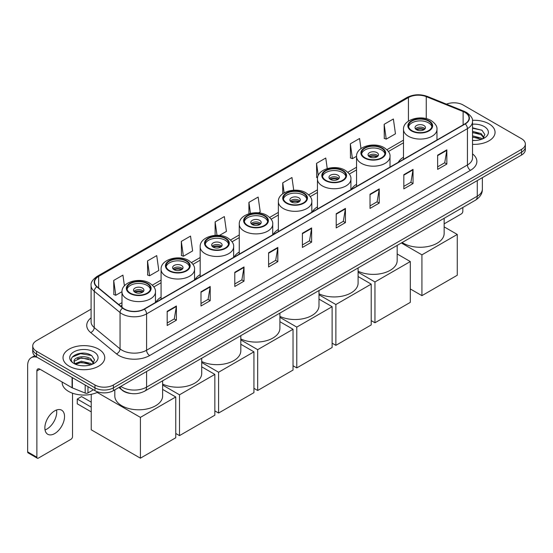 <?xml version="1.0" encoding="UTF-8"?>
<svg xmlns="http://www.w3.org/2000/svg" width="553" height="553" viewBox="0 0 553 553"><rect width="100%" height="100%" fill="white"/><g stroke="black" fill="none" stroke-linecap="round" stroke-linejoin="round"><path stroke-width="0.83" d="M161.082 297.141A23.032 13.3 0 0 0 155.842 302.291M200.172 274.571A23.032 13.3 0 0 0 194.933 279.721M239.262 252.002A23.032 13.3 0 0 0 234.023 257.152M278.359 229.433A23.032 13.3 0 0 0 273.12 234.583M317.45 206.863A23.032 13.3 0 0 0 312.21 212.013M356.54 184.294A23.032 13.3 0 0 0 351.3 189.437M403.503 157.183A23.032 13.3 0 0 0 398.264 162.326M130.639 393.453A13.037 7.528 180 0 1 122.386 390.377L118.895 387.494M91.086 309.155L36.56 340.634A13.037 7.528 0 0 0 32.745 345.957L32.745 351.639A13.037 7.528 0 0 0 36.56 356.962L94.957 390.674A13.037 7.528 0 0 0 113.393 390.674L521.534 155.04A13.037 7.528 0 0 0 525.35 149.711L525.35 146.877A13.037 7.528 0 0 1 521.534 152.199A13.037 7.528 0 0 0 525.35 146.877L525.35 144.036A13.037 7.528 0 0 0 521.534 138.713L463.138 105.001A13.037 7.528 0 0 0 446.465 104.151M32.745 345.957A13.037 7.528 0 0 0 36.56 351.279L94.957 384.992A13.037 7.528 0 0 0 113.393 384.992L113.393 387.833L521.534 152.199L113.393 387.833A13.037 7.528 0 0 1 94.957 387.833A13.037 7.528 0 0 0 113.393 387.833L113.393 390.674M36.56 351.279L36.56 354.12L94.957 387.833L36.56 354.12A13.037 7.528 0 0 1 32.745 348.798A13.037 7.528 0 0 0 36.56 354.12L36.56 356.962M488.956 123.81A20.862 12.042 0 0 0 472.449 120.326A20.862 12.042 0 0 1 488.956 123.81A20.862 12.042 0 0 1 495.066 132.326A20.862 12.042 0 0 0 488.956 123.81M98.641 349.15A20.862 12.042 0 0 0 75.906 346.544A20.862 12.042 0 0 0 63.028 357.667A20.862 12.042 0 0 0 69.139 366.183A20.862 12.042 0 0 0 91.874 368.796A20.862 12.042 0 0 0 104.752 357.667A20.862 12.042 0 0 0 98.641 349.15A20.862 12.042 0 0 0 75.906 346.544A20.862 12.042 0 0 0 63.028 357.667A20.862 12.042 0 0 0 69.139 366.183A20.862 12.042 0 0 0 91.874 368.796A20.862 12.042 0 0 0 104.752 357.667A20.862 12.042 0 0 0 98.641 349.15M464.983 112.453A13.908 8.032 180 0 1 469.055 118.128A13.908 8.032 180 0 1 464.983 123.81L144.126 309.051A13.908 8.032 180 0 1 122.904 307.98L97.079 286.689A13.908 8.032 180 0 1 94.563 282.085A13.908 8.032 180 0 1 98.641 276.403L408.439 97.542A13.908 8.032 180 0 1 426.252 96.644L463.124 111.554A13.908 8.032 180 0 1 464.983 112.453M465.225 112.307A14.254 8.233 0 0 0 463.324 111.388L426.446 96.478A14.254 8.233 0 0 0 408.19 97.404L98.393 276.265A14.254 8.233 0 0 0 96.796 286.807L122.614 308.097A14.254 8.233 0 0 0 144.374 309.196L465.225 123.948A14.254 8.233 0 0 0 465.225 112.307M167.179 311.325L167.179 325.517L176.4 320.194L176.4 306.003L167.179 311.325M167.179 323L174.278 318.901L176.359 306.473A3.477 2.005 -120 0 0 176.4 306.003M174.216 318.936L176.4 320.194M200.988 291.804L200.988 306.003L210.202 300.68L210.202 286.482L200.988 291.804M200.988 303.479L208.087 299.38L210.168 286.952A3.477 2.005 -120 0 0 210.202 286.482M208.025 299.415L210.202 300.68M234.79 272.29L234.79 286.482L244.011 281.159L244.011 266.961L234.79 272.29M234.79 283.966L241.889 279.866L243.977 267.438A3.477 2.005 -120 0 0 244.011 266.961M241.827 279.901L244.011 281.159M268.599 252.769L268.599 266.961L277.82 261.638L277.82 247.447L268.599 252.769M268.599 264.445L275.698 260.345L277.779 247.917A3.477 2.005 -120 0 0 277.82 247.447M275.636 260.38L277.82 261.638M437.63 155.179L437.63 169.377L446.852 164.054L446.852 149.856L437.63 155.179M437.63 166.854L444.73 162.755L446.81 150.326A3.477 2.005 -120 0 0 446.852 149.856M444.667 162.789L446.852 164.054M403.821 174.7L403.821 188.891L413.043 183.568L413.043 169.377L403.821 174.7M403.821 186.375L410.927 182.276L413.008 169.847A3.477 2.005 -120 0 0 413.043 169.377M410.865 182.31L413.043 183.568M370.019 194.214L370.019 208.412L379.234 203.089L379.234 188.891L370.019 194.214M370.019 205.889L377.118 201.79L379.199 189.361A3.477 2.005 -120 0 0 379.234 188.891M377.056 201.831L379.234 203.089M336.21 213.734L336.21 227.926L345.431 222.603L345.431 208.412L336.21 213.734M336.21 225.41L343.309 221.311L345.39 208.882A3.477 2.005 -120 0 0 345.431 208.412M343.247 221.345L345.431 222.603M302.401 233.248L302.401 247.447L311.622 242.124L311.622 227.926L302.401 233.248M302.401 244.931L309.507 240.825L311.588 228.403A3.477 2.005 -120 0 0 311.622 227.926M309.445 240.866L311.622 242.124M472.532 144.333A20.862 12.042 0 0 0 495.066 132.326A20.862 12.042 0 0 1 472.532 144.333M113.393 384.992L521.534 149.358A13.037 7.528 0 0 0 525.35 144.036M181.315 241.412L183.396 256.246L192.617 250.924L190.536 236.09L181.315 241.412L181.467 255.521M147.506 260.933L149.593 275.76L158.808 270.438L156.727 255.61L147.506 260.933L147.658 275.041M124.425 285.825L122.925 275.124L113.704 280.447L113.849 294.555M293.733 190.204L291.956 177.534L282.735 182.856L282.735 193.778M327.245 168.582L325.758 158.02L316.544 163.342L316.689 177.451M360.985 148.591L359.568 138.499L350.346 143.821L350.498 157.93M384.155 124.307L386.236 139.135L395.457 133.812L393.377 118.985L384.155 124.307L384.3 138.416M219.444 235.433L226.426 231.403L224.345 216.569L215.124 221.898L215.124 235.371M258.534 212.864L260.228 211.889L258.147 197.055L248.926 202.377L248.926 213.762M248.926 202.377L250.468 213.347M282.735 182.856L284.138 192.859M317.553 177.776L316.544 177.395M316.544 163.342L318.245 175.481M350.346 143.821L352.427 158.656L356.547 156.278M352.427 158.656L350.346 157.875M386.236 139.135L384.155 138.361M215.124 221.898L217.004 235.308M183.396 256.246L181.315 255.465M149.593 275.76L147.506 274.986M113.704 280.447L115.784 295.281L121.992 291.701M115.784 295.281L113.704 294.5M472.532 140.358L475.124 140.49M472.532 135.851L481.145 138.119L482.292 139.038M472.532 136.978L481.352 139.391M472.532 131.344L481.145 133.612L483.972 137.51M472.532 132.471L481.145 134.738L483.744 137.801M472.532 140.448A14.171 8.177 0 0 0 484.221 138.112A14.171 8.177 0 0 0 484.221 126.54A14.171 8.177 0 0 0 472.532 124.204M482.631 138.9L484.85 134.545L482.043 130.314L472.532 127.778M472.532 128.22L481.85 130.183M472.532 132.727L478.718 133.494M472.532 137.234L478.718 138.001M444.142 223.854L461.292 213.949A2.171 1.258 120 0 0 462.833 211.287L462.833 207.486M428.534 121.072A11.737 6.774 0 0 0 415.745 119.607A11.737 6.774 0 0 0 408.501 125.87A11.737 6.774 0 0 0 411.937 130.66A11.737 6.774 0 0 0 424.725 132.126A11.737 6.774 0 0 0 431.969 125.87A11.737 6.774 0 0 0 428.534 121.072M431.865 126.755A11.737 6.774 0 0 0 428.534 122.849A11.737 6.774 0 0 0 416.464 121.225A11.737 6.774 0 0 0 408.598 126.755M402.169 242.504A23.903 13.804 0 0 0 403.331 243.223A23.903 13.804 0 0 0 429.384 246.216A23.903 13.804 0 0 0 444.142 233.463L444.142 218.276M423.923 125.51A5.219 3.014 0 0 0 418.241 124.86A5.219 3.014 0 0 0 415.02 127.639A5.219 3.014 0 0 0 416.547 129.768A5.219 3.014 0 0 0 422.229 130.425A5.219 3.014 0 0 0 425.451 127.639A5.219 3.014 0 0 0 423.923 125.51M424.987 128.884A5.219 3.014 0 0 0 423.923 127.999A5.219 3.014 0 0 0 415.483 128.884M416.022 129.416A6.954 4.016 180 0 1 424.144 129.291L424.144 129.637M416.589 129.796A6.083 3.512 180 0 1 423.515 129.651L424.144 129.291M423.411 130.031L423.515 129.651M421.925 295.655L421.925 254.843L457.269 234.444L457.269 275.249L421.925 295.655L410.305 288.949M421.925 254.843L401.36 242.974M444.142 226.861L457.269 234.444M381.57 148.19A11.737 6.774 0 0 0 368.782 146.718A11.737 6.774 0 0 0 361.538 152.981A11.737 6.774 0 0 0 364.98 157.771A11.737 6.774 0 0 0 377.768 159.236A11.737 6.774 0 0 0 385.012 152.981A11.737 6.774 0 0 0 381.57 148.19M384.909 153.865A11.737 6.774 0 0 0 381.57 149.96A11.737 6.774 0 0 0 369.508 148.335A11.737 6.774 0 0 0 361.641 153.865M358.088 271.233A23.903 13.804 0 0 0 383.485 273.058A23.903 13.804 0 0 0 397.178 260.581L397.178 245.387M376.959 152.621A5.219 3.014 0 0 0 371.277 151.971A5.219 3.014 0 0 0 368.056 154.75A5.219 3.014 0 0 0 369.584 156.879A5.219 3.014 0 0 0 375.273 157.536A5.219 3.014 0 0 0 378.487 154.75A5.219 3.014 0 0 0 376.959 152.621M378.024 155.994A5.219 3.014 0 0 0 376.959 155.11A5.219 3.014 0 0 0 368.526 155.994M369.058 156.527A6.954 4.016 180 0 1 377.181 156.402L377.181 156.748M369.632 156.907A6.083 3.512 180 0 1 376.558 156.762L377.181 156.402M376.455 157.142L376.558 156.762M374.962 322.772L374.962 281.961L410.305 261.555L410.305 302.367L374.962 322.772L371.215 320.602M374.962 281.961L358.088 272.214M397.178 253.972L410.305 261.555M342.48 170.759A11.737 6.774 0 0 0 329.692 169.287A11.737 6.774 0 0 0 322.447 175.55A11.737 6.774 0 0 0 325.883 180.34A11.737 6.774 0 0 0 338.671 181.806A11.737 6.774 0 0 0 345.915 175.55A11.737 6.774 0 0 0 342.48 170.759M345.819 176.435A11.737 6.774 0 0 0 342.48 172.529A11.737 6.774 0 0 0 330.411 170.905A11.737 6.774 0 0 0 322.551 176.435M318.991 293.802A23.903 13.804 0 0 0 344.388 295.627A23.903 13.804 0 0 0 358.088 283.15L358.088 267.956M337.869 175.19A5.219 3.014 0 0 0 332.187 174.541A5.219 3.014 0 0 0 328.966 177.319A5.219 3.014 0 0 0 330.494 179.455A5.219 3.014 0 0 0 336.176 180.105A5.219 3.014 0 0 0 339.397 177.319A5.219 3.014 0 0 0 337.869 175.19M338.934 178.564A5.219 3.014 0 0 0 337.869 177.679A5.219 3.014 0 0 0 329.429 178.564M329.968 179.096A6.954 4.016 180 0 1 338.09 178.972L338.09 179.317M330.542 179.476A6.083 3.512 180 0 1 337.461 179.331L338.09 178.972M337.358 179.711L337.461 179.331M335.871 345.342L335.871 304.53L371.215 284.124L371.215 324.936L335.871 345.342L332.125 343.171M335.871 304.53L318.991 294.784M358.088 276.541L371.215 284.124M303.39 193.329A11.737 6.774 0 0 0 290.601 191.856A11.737 6.774 0 0 0 283.357 198.119A11.737 6.774 0 0 0 286.793 202.91A11.737 6.774 0 0 0 299.581 204.375A11.737 6.774 0 0 0 306.825 198.119A11.737 6.774 0 0 0 303.39 193.329M306.721 199.004A11.737 6.774 0 0 0 303.39 195.105A11.737 6.774 0 0 0 291.32 193.474A11.737 6.774 0 0 0 283.454 199.004M279.901 316.371A23.903 13.804 0 0 0 305.297 318.196A23.903 13.804 0 0 0 318.991 305.719L318.991 290.525M298.779 197.767A5.219 3.014 0 0 0 293.097 197.11A5.219 3.014 0 0 0 289.876 199.896A5.219 3.014 0 0 0 291.403 202.025A5.219 3.014 0 0 0 297.085 202.674A5.219 3.014 0 0 0 300.307 199.896A5.219 3.014 0 0 0 298.779 197.767M299.844 201.133A5.219 3.014 0 0 0 298.779 200.248A5.219 3.014 0 0 0 290.339 201.133M290.878 201.665A6.954 4.016 180 0 1 299 201.541L299 201.886M291.445 202.045A6.083 3.512 180 0 1 298.371 201.9L299 201.541M298.267 202.28L298.371 201.9M296.781 367.911L296.781 327.1L332.125 306.694L332.125 347.505L296.781 367.911L293.028 365.747M296.781 327.1L279.901 317.353M318.991 299.111L332.125 306.694M264.293 215.898A11.737 6.774 0 0 0 251.504 214.426A11.737 6.774 0 0 0 244.26 220.688A11.737 6.774 0 0 0 247.696 225.479A11.737 6.774 0 0 0 260.491 226.944A11.737 6.774 0 0 0 267.735 220.688A11.737 6.774 0 0 0 264.293 215.898M267.631 221.573A11.737 6.774 0 0 0 264.293 217.675A11.737 6.774 0 0 0 252.23 216.043A11.737 6.774 0 0 0 244.364 221.573M240.811 338.948A23.903 13.804 0 0 0 266.207 340.766A23.903 13.804 0 0 0 279.901 328.288L279.901 313.095M259.682 220.336A5.219 3.014 0 0 0 254 219.679A5.219 3.014 0 0 0 250.779 222.465A5.219 3.014 0 0 0 252.306 224.594A5.219 3.014 0 0 0 257.995 225.244A5.219 3.014 0 0 0 261.21 222.465A5.219 3.014 0 0 0 259.682 220.336M260.746 223.702A5.219 3.014 0 0 0 259.682 222.818A5.219 3.014 0 0 0 251.249 223.702M251.781 224.235A6.954 4.016 180 0 1 259.903 224.11L259.903 224.456M252.355 224.615A6.083 3.512 180 0 1 259.281 224.47L259.903 224.11M259.177 224.85L259.281 224.47M257.684 390.48L257.684 349.669L293.028 329.263L293.028 370.075L257.684 390.48L253.938 388.317M257.684 349.669L240.811 339.922M279.901 321.68L293.028 329.263M225.202 238.467A11.737 6.774 0 0 0 212.414 237.002A11.737 6.774 0 0 0 205.17 243.258A11.737 6.774 0 0 0 208.605 248.048A11.737 6.774 0 0 0 221.394 249.521A11.737 6.774 0 0 0 228.638 243.258A11.737 6.774 0 0 0 225.202 238.467M228.541 244.143A11.737 6.774 0 0 0 225.202 240.244A11.737 6.774 0 0 0 213.133 238.62A11.737 6.774 0 0 0 205.274 244.143M201.714 361.517A23.903 13.804 0 0 0 227.11 363.335A23.903 13.804 0 0 0 240.811 350.858L240.811 335.664M220.592 242.905A5.219 3.014 0 0 0 214.91 242.249A5.219 3.014 0 0 0 211.688 245.034A5.219 3.014 0 0 0 213.216 247.163A5.219 3.014 0 0 0 218.898 247.813A5.219 3.014 0 0 0 222.119 245.034A5.219 3.014 0 0 0 220.592 242.905M221.656 246.272A5.219 3.014 0 0 0 220.592 245.387A5.219 3.014 0 0 0 212.152 246.272M212.691 246.804A6.954 4.016 180 0 1 220.813 246.679L220.813 247.025M213.258 247.184A6.083 3.512 180 0 1 220.184 247.039L220.813 246.679M220.08 247.419L220.184 247.039M218.594 413.05L218.594 372.238L253.938 351.832L253.938 392.644L218.594 413.05L214.847 410.886M218.594 372.238L201.714 362.491M240.811 344.249L253.938 351.832M186.112 261.037A11.737 6.774 0 0 0 173.324 259.571A11.737 6.774 0 0 0 166.08 265.827A11.737 6.774 0 0 0 169.515 270.617A11.737 6.774 0 0 0 182.303 272.09A11.737 6.774 0 0 0 189.548 265.827A11.737 6.774 0 0 0 186.112 261.037M189.444 266.712A11.737 6.774 0 0 0 186.112 262.813A11.737 6.774 0 0 0 174.043 261.189A11.737 6.774 0 0 0 166.177 266.712M162.623 384.086A23.903 13.804 0 0 0 188.02 385.904A23.903 13.804 0 0 0 201.714 373.427L201.714 358.233M181.502 265.475A5.219 3.014 0 0 0 175.819 264.818A5.219 3.014 0 0 0 172.598 267.604A5.219 3.014 0 0 0 174.126 269.733A5.219 3.014 0 0 0 179.808 270.382A5.219 3.014 0 0 0 183.029 267.604A5.219 3.014 0 0 0 181.502 265.475M182.566 268.841A5.219 3.014 0 0 0 181.502 267.956A5.219 3.014 0 0 0 173.061 268.841M173.601 269.373A6.954 4.016 180 0 1 181.723 269.249L181.723 269.594M174.167 269.753A6.083 3.512 180 0 1 181.094 269.615L181.723 269.249M180.99 269.988L181.094 269.615M179.504 435.619L179.504 394.807L214.847 374.402L214.847 415.213L179.504 435.619L175.75 433.455M179.504 394.807L162.623 385.061M201.714 366.826L214.847 374.402M147.015 283.606A11.737 6.774 0 0 0 134.227 282.141A11.737 6.774 0 0 0 126.983 288.396A11.737 6.774 0 0 0 130.418 293.187A11.737 6.774 0 0 0 143.213 294.659A11.737 6.774 0 0 0 150.457 288.396A11.737 6.774 0 0 0 147.015 283.606M150.354 289.288A11.737 6.774 0 0 0 147.015 285.383A11.737 6.774 0 0 0 134.953 283.758A11.737 6.774 0 0 0 127.086 289.288M114.817 389.851L114.817 395.996A23.903 13.804 0 0 0 121.819 405.757A23.903 13.804 0 0 0 147.865 408.75A23.903 13.804 0 0 0 162.623 395.996L162.623 380.803M142.404 288.044A5.219 3.014 0 0 0 136.722 287.387A5.219 3.014 0 0 0 133.501 290.173A5.219 3.014 0 0 0 135.029 292.302A5.219 3.014 0 0 0 140.718 292.952A5.219 3.014 0 0 0 143.932 290.173A5.219 3.014 0 0 0 142.404 288.044M143.469 291.417A5.219 3.014 0 0 0 142.404 290.525A5.219 3.014 0 0 0 133.971 291.417M134.503 291.949A6.954 4.016 180 0 1 142.626 291.818L142.626 292.164M135.077 292.33A6.083 3.512 180 0 1 142.003 292.184L142.626 291.818M141.9 292.558L142.003 292.184M91.238 411.874L77.254 403.808L77.254 399.052L91.238 407.126M140.407 458.188L140.407 417.377L175.75 396.971L175.75 437.782L140.407 458.188L91.238 429.799L91.238 394.317M140.407 417.377L97.197 392.43M162.623 389.395L175.75 396.971M77.254 399.052L81.554 396.563L91.238 402.155M56.551 409.994A13.908 8.032 -60 0 1 46.894 429.073A13.908 8.032 -60 0 1 45.035 429.944M54.692 433.58A13.908 8.032 120 0 0 63.782 421.324A13.908 8.032 120 0 0 61.653 410.174A13.908 8.032 120 0 0 54.692 410.865A13.908 8.032 120 0 0 45.609 423.121A13.908 8.032 120 0 0 47.738 434.264A13.908 8.032 120 0 0 54.692 433.58M87.962 386.637L87.962 392.934L93.416 389.782M37.21 357.335A17.385 10.037 -120 0 0 31.251 357.694A17.385 10.037 -120 0 0 27.65 365.657L27.65 451.891L36.871 457.213L36.871 370.98A4.348 2.509 60 0 1 37.77 368.989A4.348 2.509 60 0 1 39.94 369.204L72.077 387.757L72.077 377.464M36.871 457.213A2.171 1.258 120 0 0 37.321 458.209L28.099 452.886A2.171 1.258 -60 0 1 27.65 451.891M37.321 458.209A2.171 1.258 120 0 0 38.406 458.098L70.984 439.289A2.171 1.258 120 0 0 72.519 436.628L72.519 393.204M87.962 392.934A2.171 1.258 180 0 1 85.183 393.072L72.367 387.895A2.171 1.258 180 0 1 72.077 387.757M62.157 382.026L62.157 382.51A21.733 12.546 0 0 0 68.524 391.386A21.733 12.546 0 0 0 98.095 392.008M81.533 365.733L84.809 365.83M75.021 363.66L81.346 361.24L90.837 363.459L91.985 364.386M75.609 364.261L81.346 362.367L91.045 364.731M75.125 364.095L74.109 361.717A9.823 5.668 0 0 0 75.692 364.344M93.657 362.851L90.837 358.952C84.941 354.556 72.809 357.273 74.109 361.717L74.067 361.282M74.13 361.856L74.406 361.123L81.346 357.86L90.837 360.079L93.436 363.148M92.323 364.247L94.542 359.885L91.736 355.655C81.796 348.508 64.127 357.922 74.33 363.701L74.835 364.005M93.913 351.888A14.171 8.177 0 0 0 73.874 351.888A14.171 8.177 0 0 0 73.874 363.452A14.171 8.177 0 0 0 93.913 363.452A14.171 8.177 0 0 0 93.913 351.888M72.256 357.079L80.579 353.664L91.542 355.524M77.455 358.738L80.579 358.171L88.404 358.842M77.455 363.245L80.579 362.678L88.404 363.349M120.831 386.381A17.385 10.037 0 0 0 121.999 387.121A17.385 10.037 0 0 0 146.586 387.121L477.274 196.204A17.385 10.037 0 0 0 482.368 189.105C482.493 193.419 480.198 197.11 475.476 200.179L144.789 391.102A8.696 5.018 60 0 0 146.586 387.121L146.586 371.512M477.274 180.589L477.274 196.204A8.696 5.018 60 0 1 475.476 200.179M120.125 386.782A8.696 5.813 129.5 0 0 121.646 389.609L119.006 387.432M521.534 155.04L521.534 149.358M94.957 390.674L94.957 384.992M472.532 153.9A21.733 12.546 180 0 1 470.513 170.296L149.663 355.538A4.348 2.509 60 0 1 146.586 350.215L467.444 164.974A17.385 10.037 0 0 0 472.532 157.875L472.532 121.536A17.385 10.037 180 0 1 467.444 128.635A4.348 2.509 -120 0 0 465.225 123.948M149.663 355.538A21.733 12.546 180 0 1 118.93 355.538A21.733 12.546 180 0 1 116.489 353.865L90.671 332.574A21.733 12.546 180 0 1 91.086 317.851M121.999 350.215A17.385 10.037 0 0 0 146.586 350.215L146.586 313.876A17.385 10.037 180 0 1 120.049 312.535L94.231 291.244A17.385 10.037 180 0 1 91.086 285.493L91.086 321.832A17.385 10.037 0 0 0 94.231 327.59L120.049 348.874A17.385 10.037 0 0 0 121.999 350.215M472.532 121.536C473.112 118.819 471.115 115.791 466.538 112.453L464.257 111.34A4.348 2.032 112 0 0 463.324 111.388M464.257 111.34L427.379 96.436C420.183 93.886 413.347 94.259 406.877 97.542A4.348 2.509 60 0 1 408.19 97.404M98.393 276.265A4.348 2.509 -120 0 0 97.079 276.403C92.565 279.645 90.574 282.673 91.086 285.493M96.796 286.807A4.348 2.91 129.5 0 0 94.231 291.244L94.231 327.59A4.348 2.91 -50.5 0 1 90.671 332.574M427.379 96.436A4.348 2.032 112 0 0 426.446 96.478M122.614 308.097A4.348 2.91 129.5 0 0 120.049 312.535L120.049 348.874A4.348 2.91 -50.5 0 1 116.489 353.865M144.374 309.196A4.348 2.509 60 0 1 146.586 313.876L467.444 128.635L467.444 164.974A4.348 2.509 60 0 0 470.513 170.296M98.641 276.403L98.641 287.975M463.124 111.554L463.124 124.881M426.252 96.644L426.252 118.646M408.439 97.542L408.439 121.135M403.503 140.144L386.913 149.718M356.54 167.255L347.823 172.287M317.45 189.824L308.726 194.856M278.359 212.393L269.636 217.426M239.262 234.963L230.546 239.995M200.172 257.532L191.449 262.564M161.082 280.101L152.358 285.141M121.985 302.671L118.736 304.544M302.401 233.698L311.588 228.403M336.21 214.184L345.39 208.882M370.019 194.663L379.199 189.361M403.821 175.149L413.008 169.847M437.63 155.628L446.81 150.326M268.599 253.219L277.779 247.917M234.79 272.74L243.977 267.438M200.988 292.254L210.168 286.952M167.179 311.774L176.359 306.473M411.473 130.923A12.387 7.154 0 0 0 428.997 130.923A12.387 7.154 0 0 0 428.997 120.81A12.387 7.154 0 0 0 411.473 120.81A12.387 7.154 0 0 0 411.473 130.923M436.967 139.985L436.967 129.416A16.735 9.664 180 0 1 426.64 138.34A16.735 9.664 180 0 1 408.404 136.245A16.735 9.664 180 0 1 403.503 129.416L403.503 159.305M364.517 158.034A12.387 7.154 0 0 0 382.033 158.034A12.387 7.154 0 0 0 382.033 147.921A12.387 7.154 0 0 0 364.517 147.921A12.387 7.154 0 0 0 364.517 158.034M390.01 167.096L390.01 156.527A16.735 9.664 180 0 1 379.676 165.451A16.735 9.664 180 0 1 361.441 163.356A16.735 9.664 180 0 1 356.54 156.527L356.54 186.416M325.42 180.603A12.387 7.154 0 0 0 342.943 180.603A12.387 7.154 0 0 0 342.943 170.49A12.387 7.154 0 0 0 325.42 170.49A12.387 7.154 0 0 0 325.42 180.603M350.913 189.665L350.913 179.096A16.735 9.664 180 0 1 340.586 188.02A16.735 9.664 180 0 1 322.351 185.926A16.735 9.664 180 0 1 317.45 179.096L317.45 208.986M286.33 203.172A12.387 7.154 0 0 0 303.846 203.172A12.387 7.154 0 0 0 303.846 193.059A12.387 7.154 0 0 0 286.33 193.059A12.387 7.154 0 0 0 286.33 203.172M311.823 212.234L311.823 201.665A16.735 9.664 180 0 1 301.496 210.589A16.735 9.664 180 0 1 283.26 208.502A16.735 9.664 180 0 1 278.359 201.665L278.359 231.555M247.239 225.748A12.387 7.154 0 0 0 264.756 225.748A12.387 7.154 0 0 0 264.756 215.629A12.387 7.154 0 0 0 247.239 215.629A12.387 7.154 0 0 0 247.239 225.748M272.733 234.804L272.733 224.235A16.735 9.664 180 0 1 262.399 233.166A16.735 9.664 180 0 1 244.163 231.071A16.735 9.664 180 0 1 239.262 224.235L239.262 254.124M208.142 248.318A12.387 7.154 0 0 0 225.665 248.318A12.387 7.154 0 0 0 225.665 238.198A12.387 7.154 0 0 0 208.142 238.198A12.387 7.154 0 0 0 208.142 248.318M233.636 257.373L233.636 246.804A16.735 9.664 180 0 1 223.308 255.735A16.735 9.664 180 0 1 205.073 253.64A16.735 9.664 180 0 1 200.172 246.804L200.172 276.694M169.052 270.887A12.387 7.154 0 0 0 186.568 270.887A12.387 7.154 0 0 0 186.568 260.774A12.387 7.154 0 0 0 169.052 260.774A12.387 7.154 0 0 0 169.052 270.887M194.545 279.942L194.545 269.373A16.735 9.664 180 0 1 184.218 278.304A16.735 9.664 180 0 1 165.983 276.21A16.735 9.664 180 0 1 161.082 269.373L161.082 299.263M129.962 293.456A12.387 7.154 0 0 0 147.478 293.456A12.387 7.154 0 0 0 147.478 283.343A12.387 7.154 0 0 0 129.962 283.343A12.387 7.154 0 0 0 129.962 293.456M155.455 302.512L155.455 291.949A16.735 9.664 180 0 1 145.121 300.873A16.735 9.664 180 0 1 126.886 298.779A16.735 9.664 180 0 1 121.985 291.949L121.985 307.226M36.871 370.98L39.94 369.204M72.367 377.63L72.367 387.895M85.183 393.072L85.183 385.026M144.789 391.102C137.794 394.621 130.798 394.621 123.803 391.102L121.646 389.609M482.368 189.105L482.368 177.651M406.877 97.542L97.079 276.403M403.503 142.785L388.413 151.494M356.54 169.902L349.323 174.064M317.45 192.472L310.233 196.633M278.359 215.041L271.136 219.202M239.262 237.61L232.046 241.779M200.172 260.18L192.956 264.348M161.082 282.749L153.858 286.917M121.985 305.318L120.623 306.106M436.967 129.416C437.333 126.471 435.405 123.526 431.167 120.595C421.303 114.492 402.923 119.386 403.503 129.416M390.01 156.527C390.377 153.582 388.441 150.644 384.204 147.706C374.34 141.603 355.959 146.497 356.54 156.527M350.913 179.096C351.279 176.151 349.351 173.213 345.113 170.276C335.249 164.172 316.869 169.066 317.45 179.096M311.823 201.665C312.189 198.721 310.254 195.783 306.023 192.845C296.159 186.741 277.779 191.642 278.359 201.665M272.733 224.235C273.099 221.29 271.164 218.352 266.926 215.414C257.062 209.311 238.682 214.211 239.262 224.235M233.636 246.804C234.002 243.859 232.073 240.921 227.836 237.984C217.972 231.88 199.592 236.781 200.172 246.804M194.545 269.373C194.912 266.428 192.976 263.491 188.746 260.553C178.882 254.449 160.501 259.35 161.082 269.373M155.455 291.949C155.822 288.998 153.886 286.06 149.649 283.122C139.785 277.018 121.404 281.919 121.985 291.949M31.251 357.694L34.77 355.662"/></g></svg>
